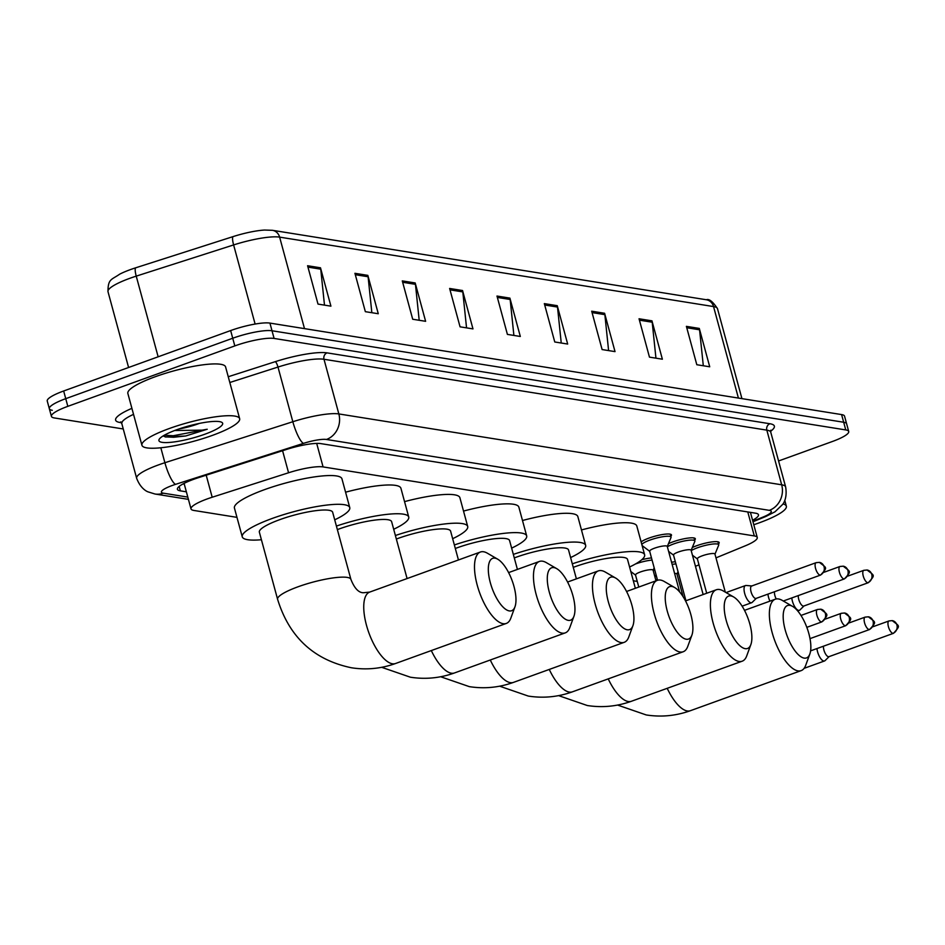 <?xml version="1.0" encoding="UTF-8"?>
<svg xmlns="http://www.w3.org/2000/svg" width="945" height="945" viewBox="0 0 945 945"><rect width="100%" height="100%" fill="white"/><g stroke="black" fill="none" stroke-linecap="round" stroke-linejoin="round"><path stroke-width="1.42" d="M641.135 541.934A16.207 3.119 -15.2 0 1 648.955 538.095A16.207 3.119 -15.2 0 1 671.482 534.953A16.207 3.119 -15.2 0 1 670.796 536.264M668.446 543.706A16.207 3.119 -15.2 0 1 672.805 541.91A16.207 3.119 -15.2 0 1 695.331 538.768A16.207 3.119 -15.2 0 1 694.634 540.079M692.295 547.521A16.207 3.119 -15.2 0 1 696.654 545.737A16.207 3.119 -15.2 0 1 719.18 542.584A16.207 3.119 -15.2 0 1 718.483 543.895M641.749 559.747A16.207 3.119 -15.2 0 1 651.483 557.916M671.552 562.263A16.207 3.119 -15.2 0 1 675.332 561.732M715.979 557.869L745.227 545.844A30.382 5.847 164.8 0 0 757.252 537.492A30.382 5.847 164.8 0 0 754.299 535.921L323.072 466.913A30.382 5.847 164.8 0 0 288.568 472.76L212.188 497.235A30.382 5.847 164.8 0 0 207.416 498.854A30.382 5.847 164.8 0 0 191.008 508.894A30.382 5.847 164.8 0 0 193.961 510.465L236.971 517.352M695.461 566.303L698.993 564.85M655.7 579.793A30.382 5.847 164.8 0 0 657.33 579.45M677.14 573.757A30.382 5.847 164.8 0 0 678.463 573.261M633.327 580.785L637.249 581.411M752.574 520.27A30.382 5.847 164.8 0 0 758.469 514.753A30.382 5.847 164.8 0 0 755.516 513.182L320.946 443.63A30.382 5.847 164.8 0 0 286.429 449.477L198.592 477.627A30.382 5.847 164.8 0 0 193.82 479.257A30.382 5.847 164.8 0 0 177.412 489.286A30.382 5.847 164.8 0 0 180.365 490.857L186.366 491.825M123.252 428.971L54.373 417.95A30.382 5.847 -15.2 0 1 51.42 416.379A30.382 5.847 -15.2 0 1 67.827 406.338L234.821 345.905A30.382 5.847 -15.2 0 1 274.097 338.44L845.763 429.928A30.382 5.847 -15.2 0 1 848.716 431.499A30.382 5.847 -15.2 0 1 832.309 441.528L778.574 460.971M52.282 410.284A30.382 5.847 -15.2 0 1 49.329 408.701L47.25 401.034A30.382 5.847 -15.2 0 1 63.658 390.994L230.651 330.561L232.73 338.239A30.382 5.847 -15.2 0 1 272.018 330.762L843.672 422.25A30.382 5.847 -15.2 0 1 846.625 423.832A30.382 5.847 -15.2 0 0 843.672 422.25L272.018 330.762A30.382 5.847 -15.2 0 0 232.73 338.239L65.737 398.672L232.73 338.239L234.821 345.905M49.329 408.701A30.382 5.847 -15.2 0 1 65.737 398.672A30.382 5.847 -15.2 0 0 49.329 408.701L51.42 416.379M184.287 484.147L182.999 483.946M304.491 328.624L279.625 237.124A40.505 7.796 164.8 0 0 233.616 244.932L136.234 276.129A40.505 7.796 164.8 0 0 129.867 278.302A40.505 7.796 164.8 0 0 107.99 291.674C107.954 278.751 111.368 279.968 119.731 274.144A33.217 6.391 -15.2 0 1 130.457 269.585A33.217 6.391 -15.2 0 1 135.678 267.813L233.072 236.604A33.217 6.391 -15.2 0 1 264.565 230.048L272.443 230.308L706.364 299.754A10.123 9.143 99.1 0 1 713.546 306.57L279.625 237.124A10.123 9.143 -80.9 0 0 272.443 230.308M230.651 330.561A30.382 5.847 -15.2 0 1 269.927 323.095L841.593 414.583A30.382 5.847 -15.2 0 1 844.546 416.154L848.716 431.499M604.599 313.267L615.03 351.623L602.107 349.555L591.688 311.2L604.599 313.267A8.103 7.312 -80.9 0 1 604.859 314.638L592.066 312.594M651.955 320.839L662.374 359.206L649.463 357.139L639.044 318.772L651.955 320.839A8.103 7.312 -80.9 0 1 652.204 322.21L639.422 320.166M699.3 328.423L709.73 366.79L696.808 364.723L686.389 326.356L699.3 328.423A8.103 7.312 -80.9 0 1 699.56 329.793L686.767 327.75M462.554 290.528L472.972 328.895L460.061 326.828L449.631 288.461L462.554 290.528A8.103 7.312 -80.9 0 1 462.802 291.899L450.009 289.855M415.198 282.957L425.616 321.312L412.705 319.245L402.286 280.889L415.198 282.957A8.103 7.312 -80.9 0 1 415.457 284.327L402.664 282.272M367.841 275.373L378.272 313.74L365.349 311.673L354.93 273.306L367.841 275.373A8.103 7.312 -80.9 0 1 368.101 276.743L355.308 274.7M320.497 267.801L330.915 306.156L318.004 304.089L307.586 265.734L320.497 267.801A8.103 7.312 -80.9 0 1 320.745 269.171L307.964 267.116M557.255 305.684L567.673 344.051L554.762 341.984L544.332 303.617L557.255 305.684A8.103 7.312 -80.9 0 1 557.503 307.054L544.71 305.011M509.898 298.112L520.317 336.467L507.406 334.4L496.987 296.045L509.898 298.112A8.103 7.312 -80.9 0 1 510.158 299.482L497.365 297.439M513.891 335.44L510.158 299.482M561.247 343.023L557.503 307.054M324.489 305.129L320.745 269.171M371.846 312.712L368.101 276.743M419.19 320.284L415.457 284.327M466.546 327.868L462.802 291.899M703.304 365.75L699.56 329.793M655.948 358.179L652.204 322.21M608.604 350.595L604.859 314.638M212.318 435.421A50.64 9.745 -15.2 0 1 141.927 445.26A50.64 9.745 -15.2 0 1 169.261 428.534A50.64 9.745 -15.2 0 1 239.652 418.706A50.64 9.745 -15.2 0 1 212.318 435.421M141.927 445.26L127.858 393.463A50.64 9.745 -15.2 0 1 155.193 376.748A50.64 9.745 -15.2 0 1 225.583 366.92L239.652 418.706M199.36 423.407A22.893 4.406 -15.2 0 1 197.918 423.951A22.893 4.406 -15.2 0 1 179.054 428.924M176.762 429.739A33.016 6.355 -15.2 0 1 221.709 422.285A33.016 6.355 -15.2 0 1 204.829 434.228A33.016 6.355 -15.2 0 1 171.99 442.201A33.016 6.355 -15.2 0 1 159.221 439.26A33.016 6.355 -15.2 0 1 176.762 429.739M163.131 435.917L165.67 437.015L185.657 435.988L207.215 429.254L202.076 430.152L174.671 430.507M165.127 436.873L173.656 437.263L185.657 435.988M164.241 435.255L173.242 435.739L207.215 429.254M509.308 610.919A27.854 10.726 70.1 0 0 514.966 606.82A27.854 10.726 70.1 0 0 512.225 580.891A27.854 10.726 70.1 0 0 497.743 559.216A27.854 10.726 70.1 0 0 494.979 558.164A27.854 10.726 70.1 0 0 490.313 582.652A27.854 10.726 70.1 0 0 509.308 610.919M514.966 606.82L510.843 618.101A37.977 14.624 -109.9 0 1 506.284 623.44A37.977 14.624 -109.9 0 1 503.13 623.688A37.977 14.624 -109.9 0 1 478.335 588.924A37.977 14.624 -109.9 0 1 480.438 552.01A37.977 14.624 -109.9 0 1 483.592 551.762A37.977 14.624 -109.9 0 1 487.348 553.191L497.743 559.216M277.594 599.295A37.977 7.312 164.8 0 1 298.1 586.762A37.977 7.312 164.8 0 1 347.205 577.407A37.977 7.312 164.8 0 1 350.902 579.38L332.652 512.249A37.977 7.312 164.8 0 0 279.862 519.62A37.977 7.312 164.8 0 0 259.355 532.165L277.594 599.295C289.229 637.072 313.823 659.893 351.375 667.761C366.4 670.099 381.118 668.682 395.542 663.508L506.284 623.44M261.411 539.737A55.708 10.726 -15.2 0 1 242.251 536.807A55.708 10.726 -15.2 0 1 272.325 518.415A55.708 10.726 -15.2 0 1 349.756 507.607A55.708 10.726 -15.2 0 1 334.719 519.821M242.251 536.807L234.431 508.044A55.708 10.726 -15.2 0 1 264.517 489.652A55.708 10.726 -15.2 0 1 341.948 478.832L349.756 507.607M568.288 620.357A27.854 10.726 70.1 0 0 573.946 616.258A27.854 10.726 70.1 0 0 571.205 590.33A27.854 10.726 70.1 0 0 556.711 568.654A27.854 10.726 70.1 0 0 553.959 567.602A27.854 10.726 70.1 0 0 549.281 592.09A27.854 10.726 70.1 0 0 568.288 620.357M573.946 616.258L569.811 627.539A37.977 14.624 -109.9 0 1 565.252 632.878A37.977 14.624 -109.9 0 1 562.098 633.126A37.977 14.624 -109.9 0 1 537.303 598.362A37.977 14.624 -109.9 0 1 539.406 561.448A37.977 14.624 -109.9 0 1 542.56 561.2A37.977 14.624 -109.9 0 1 546.316 562.629L556.711 568.654M407.082 578.553L391.632 521.687A37.977 7.312 164.8 0 0 338.842 529.058A37.977 7.312 164.8 0 0 337.377 529.602M336.408 526.07A55.708 10.726 -15.2 0 1 408.736 517.045A55.708 10.726 -15.2 0 1 393.687 529.259M345.575 492.191A55.708 10.726 -15.2 0 1 400.916 488.27L408.736 517.045M627.256 629.795A27.854 10.726 70.1 0 0 632.914 625.696A27.854 10.726 70.1 0 0 630.173 599.768A27.854 10.726 70.1 0 0 615.691 578.092A27.854 10.726 70.1 0 0 612.927 577.041A27.854 10.726 70.1 0 0 608.261 601.528A27.854 10.726 70.1 0 0 627.256 629.795M632.914 625.696L628.791 636.977A37.977 14.624 -109.9 0 1 624.232 642.316A37.977 14.624 -109.9 0 1 621.078 642.565A37.977 14.624 -109.9 0 1 596.283 607.8A37.977 14.624 -109.9 0 1 598.386 570.886A37.977 14.624 -109.9 0 1 601.54 570.638A37.977 14.624 -109.9 0 1 605.296 572.068L615.691 578.092M458.443 559.972L450.6 531.125A37.977 7.312 164.8 0 0 397.81 538.496A37.977 7.312 164.8 0 0 396.345 539.04M395.388 535.508A55.708 10.726 -15.2 0 1 467.704 526.483A55.708 10.726 -15.2 0 1 452.667 538.697M404.543 501.63A55.708 10.726 -15.2 0 1 459.896 497.708L467.704 526.483M686.235 639.233A27.854 10.726 70.1 0 0 691.894 635.134A27.854 10.726 70.1 0 0 689.153 609.206A27.854 10.726 70.1 0 0 674.659 587.53A27.854 10.726 70.1 0 0 671.907 586.479A27.854 10.726 70.1 0 0 667.229 610.966A27.854 10.726 70.1 0 0 686.235 639.233M691.894 635.134L687.759 646.415A37.977 14.624 -109.9 0 1 683.2 651.755A37.977 14.624 -109.9 0 1 680.046 652.003A37.977 14.624 -109.9 0 1 655.251 617.239A37.977 14.624 -109.9 0 1 657.354 580.324A37.977 14.624 -109.9 0 1 660.508 580.076A37.977 14.624 -109.9 0 1 664.264 581.506L674.659 587.53M517.411 569.41L509.579 540.564A37.977 7.312 164.8 0 0 456.789 547.935A37.977 7.312 164.8 0 0 455.313 548.478M454.356 544.946A55.708 10.726 -15.2 0 1 526.684 535.921A55.708 10.726 -15.2 0 1 511.635 548.135M463.522 511.068A55.708 10.726 -15.2 0 1 518.864 507.146L526.684 535.921M745.203 648.672A27.854 10.726 70.1 0 0 750.862 644.573A27.854 10.726 70.1 0 0 748.121 618.644A27.854 10.726 70.1 0 0 733.639 596.968A27.854 10.726 70.1 0 0 730.875 595.917A27.854 10.726 70.1 0 0 726.209 620.404A27.854 10.726 70.1 0 0 745.203 648.672M750.862 644.573L746.739 655.854A37.977 14.624 -109.9 0 1 742.179 661.193A37.977 14.624 -109.9 0 1 739.025 661.441A37.977 14.624 -109.9 0 1 714.219 626.677A37.977 14.624 -109.9 0 1 716.334 589.763A37.977 14.624 -109.9 0 1 719.488 589.515A37.977 14.624 -109.9 0 1 723.244 590.944L733.639 596.968M576.391 578.848L568.547 550.002A37.977 7.312 164.8 0 0 515.757 557.373A37.977 7.312 164.8 0 0 514.293 557.916M513.336 554.384A55.708 10.726 -15.2 0 1 585.652 545.359A55.708 10.726 -15.2 0 1 570.603 557.574M522.49 520.506A55.708 10.726 -15.2 0 1 577.844 516.584L585.652 545.359M804.183 658.11A27.854 10.726 70.1 0 0 809.841 654.011A27.854 10.726 70.1 0 0 807.101 628.082A27.854 10.726 70.1 0 0 792.607 606.406A27.854 10.726 70.1 0 0 789.855 605.355A27.854 10.726 70.1 0 0 785.177 629.842A27.854 10.726 70.1 0 0 804.183 658.11M809.841 654.011L805.707 665.292A37.977 14.624 -109.9 0 1 801.147 670.631A37.977 14.624 -109.9 0 1 797.993 670.879A37.977 14.624 -109.9 0 1 773.199 636.115A37.977 14.624 -109.9 0 1 775.302 599.201A37.977 14.624 -109.9 0 1 778.456 598.953A37.977 14.624 -109.9 0 1 782.212 600.382L792.607 606.406M635.359 588.286L627.527 559.44A37.977 7.312 164.8 0 0 574.737 566.811A37.977 7.312 164.8 0 0 573.261 567.354M572.304 563.822A55.708 10.726 -15.2 0 1 644.632 554.798A55.708 10.726 -15.2 0 1 629.583 567.012M581.47 529.944A55.708 10.726 -15.2 0 1 636.812 526.022L644.632 554.798M635.666 575.198A9.119 1.76 -15.2 0 1 635.501 574.973A9.119 1.76 -15.2 0 1 640.426 571.961A9.119 1.76 -15.2 0 1 653.101 570.189L655.984 580.821M635.442 564A15.191 2.929 -15.2 0 1 635.761 563.881A15.191 2.929 -15.2 0 1 652.074 560.101M653.208 570.615A15.191 2.929 -15.2 0 1 654.708 569.776M816.964 648.553A9.119 3.508 70.1 0 0 817.555 651.766A9.119 3.508 70.1 0 0 823.78 661.016A9.119 3.508 70.1 0 0 824.536 660.957A9.119 3.508 70.1 0 0 825.056 660.614L829.155 656.598M823.461 646.203A6.58 2.54 70.1 0 0 823.91 650.03A6.58 2.54 70.1 0 0 828.399 656.716A6.58 2.54 70.1 0 0 828.942 656.669L893.462 633.327C900.868 625.153 899.522 626.5 892.257 620.629A6.58 5.942 -80.9 0 1 896.935 625.07A6.58 5.942 99.1 0 1 892.907 633.363A6.58 2.54 70.1 0 0 893.462 633.327M674.6 573.485A9.119 1.76 -15.2 0 1 676.951 574.005L683.105 596.661M672.131 564.389A15.191 2.929 -15.2 0 1 675.923 563.917M649.817 551.408A9.119 1.76 -15.2 0 1 649.652 551.183A9.119 1.76 -15.2 0 1 654.578 548.171A9.119 1.76 -15.2 0 1 667.253 546.399L679.609 591.889M751.818 585.947L746.089 585.475A9.119 3.508 70.1 0 0 745.475 585.557A9.119 3.508 70.1 0 0 744.695 593.507A9.119 3.508 70.1 0 0 751.677 602.697A9.119 3.508 70.1 0 0 752.208 602.355L756.295 598.327M641.832 544.497A15.191 2.929 -15.2 0 1 649.912 540.091A15.191 2.929 -15.2 0 1 671.033 537.138A15.191 2.929 -15.2 0 1 670.985 537.599L667.276 546.529M752.055 585.971A6.58 2.54 70.1 0 0 751.606 586.03A6.58 2.54 70.1 0 0 751.051 591.771A6.58 2.54 70.1 0 0 755.539 598.457A6.58 2.54 70.1 0 0 756.083 598.409L820.603 575.056C828.009 566.894 826.662 568.24 819.398 562.369A6.58 5.942 -80.9 0 1 824.075 566.799A6.58 5.942 99.1 0 1 820.059 575.103A6.58 2.54 70.1 0 0 820.603 575.056M673.667 555.223A9.119 1.76 -15.2 0 1 673.501 554.998A9.119 1.76 -15.2 0 1 678.427 551.986A9.119 1.76 -15.2 0 1 691.09 550.214L703.139 594.535M767.954 594.11A9.119 3.508 70.1 0 0 768.545 597.323A9.119 3.508 70.1 0 0 769.951 601.138M667.359 546.824A15.191 2.929 -15.2 0 1 673.761 543.907A15.191 2.929 -15.2 0 1 694.87 540.953A15.191 2.929 -15.2 0 1 694.823 541.414L691.126 550.344M774.451 591.759A6.58 2.54 70.1 0 0 774.9 595.586A6.58 2.54 70.1 0 0 776.223 598.953M697.516 559.038A9.119 1.76 -15.2 0 1 697.351 558.814A9.119 1.76 -15.2 0 1 702.277 555.802A9.119 1.76 -15.2 0 1 714.94 554.03L725.299 592.137M791.804 597.937A9.119 3.508 70.1 0 0 792.394 601.138A9.119 3.508 70.1 0 0 799.375 610.328A9.119 3.508 70.1 0 0 799.895 609.997L803.994 605.969M691.208 550.64A15.191 2.929 -15.2 0 1 697.611 547.722A15.191 2.929 -15.2 0 1 718.72 544.769A15.191 2.929 -15.2 0 1 718.672 545.23L714.975 554.16M798.301 595.574A6.58 2.54 70.1 0 0 798.749 599.402A6.58 2.54 70.1 0 0 803.238 606.088A6.58 2.54 70.1 0 0 803.782 606.04L868.301 582.699C875.708 574.525 874.361 575.871 867.097 570A6.58 5.942 -80.9 0 1 871.774 574.442A6.58 5.942 99.1 0 1 867.746 582.734A6.58 2.54 70.1 0 0 868.301 582.699M783.003 503.898A50.64 9.745 -15.2 0 1 786.346 506.201A50.64 9.745 -15.2 0 1 759 522.916A50.64 9.745 -15.2 0 1 753.779 524.735M206.199 475.193L212.188 497.235M282.579 450.718L288.568 472.76M316.693 443.418L323.072 466.913M747.778 511.942L754.299 535.921M179.16 486.427L180.365 490.857M752.834 521.25L763.265 516.962A20.258 3.898 164.8 0 0 769.313 510.347L326.474 439.472A20.258 3.898 164.8 0 0 303.475 443.37L175.522 484.36A20.258 3.898 164.8 0 0 172.344 485.446A20.258 3.898 164.8 0 0 163.379 493.184L187.795 497.094M163.379 493.184A20.258 18.286 -80.9 0 1 154.968 494.011L148.022 491.861C148.79 492.085 141.171 490.231 136.647 478.264A40.505 7.796 -15.2 0 1 158.524 464.893A40.505 7.796 -15.2 0 1 164.891 462.719L160.827 447.776M121.409 422.722L120.039 422.498A5.068 4.571 99.1 0 1 121.066 422.261M120.039 422.498A45.573 8.777 -15.2 0 1 131.898 408.346M133.529 414.347A40.505 7.796 164.8 0 0 121.799 423.596L120.641 421.919L122.141 422.297M228.253 376.736L275.326 361.651A45.573 8.777 -15.2 0 1 327.088 352.875L769.927 423.75A45.573 8.777 -15.2 0 1 770.659 431.227M274.097 338.44L269.927 323.095M67.827 406.338L63.658 390.994M845.763 429.928L841.593 414.583M175.522 484.36A20.258 4.501 -107.8 0 1 164.891 462.719L292.832 421.73L277.984 367.062L229.824 382.501M303.475 443.37A20.258 4.501 -107.8 0 1 292.832 421.73A40.505 7.796 -15.2 0 1 338.842 413.934L323.993 359.265A40.505 7.796 164.8 0 0 277.984 367.062A5.068 1.122 72.2 0 0 275.326 361.651M326.474 439.472A20.258 18.286 -80.9 0 0 338.842 413.934L781.68 484.797L766.832 430.14L323.993 359.265A5.068 4.571 99.1 0 1 327.088 352.875M769.313 510.347A20.258 18.286 -80.9 0 0 781.68 484.797A40.505 7.796 -15.2 0 1 785.626 486.899L770.766 432.243A40.505 7.796 164.8 0 0 766.832 430.14A5.068 4.571 99.1 0 1 769.927 423.75M752.976 521.77L765.757 516.513A20.258 10.856 -112.4 0 1 763.265 516.962M135.678 267.813A10.123 2.256 -107.8 0 0 136.234 276.129L158.146 356.808M706.364 299.754C709.093 298.596 712.802 301.573 717.491 308.672A40.505 7.796 164.8 0 0 713.546 306.57L738.411 398.069M255.115 324.052L233.616 244.932A10.123 2.256 -107.8 0 1 233.072 236.604M350.902 579.38C354.422 588.239 358.58 592.704 363.376 592.751L369.696 592.09A37.977 14.624 70.1 0 0 367.581 629.004A37.977 14.624 70.1 0 0 392.388 663.768A37.977 14.624 70.1 0 0 395.542 663.508M431.31 650.562A37.977 14.624 70.1 0 0 451.356 673.206A37.977 14.624 70.1 0 0 454.51 672.946L565.252 632.878M490.278 660A37.977 14.624 70.1 0 0 510.335 682.644A37.977 14.624 70.1 0 0 513.489 682.384L624.232 642.316M549.258 669.438A37.977 14.624 70.1 0 0 569.303 692.083A37.977 14.624 70.1 0 0 572.457 691.823L683.2 651.755M608.226 678.876A37.977 14.624 70.1 0 0 628.283 701.521A37.977 14.624 70.1 0 0 631.437 701.261L742.179 661.193M667.205 688.314A37.977 14.624 70.1 0 0 687.251 710.959A37.977 14.624 70.1 0 0 690.405 710.699L801.147 670.631M817.98 609.454A6.58 2.54 70.1 0 0 817.437 609.49A6.58 2.54 70.1 0 0 817.071 615.892A6.58 2.54 70.1 0 0 821.37 621.916A6.58 2.54 70.1 0 0 821.914 621.869L806.817 627.338M821.37 621.916A6.58 5.942 99.1 0 0 825.387 613.612A6.58 5.942 -80.9 0 0 820.709 609.182L817.437 609.49L800.982 615.443M841.83 613.27A6.58 2.54 70.1 0 0 841.286 613.305A6.58 2.54 70.1 0 0 840.92 619.707A6.58 2.54 70.1 0 0 845.22 625.732A6.58 2.54 70.1 0 0 845.763 625.684L810.007 638.631M845.22 625.732A6.58 5.942 99.1 0 0 849.236 617.428A6.58 5.942 -80.9 0 0 844.558 612.998L841.286 613.305L825.304 619.093M865.679 617.085A6.58 2.54 70.1 0 0 865.124 617.12A6.58 2.54 70.1 0 0 864.769 623.523A6.58 2.54 70.1 0 0 869.057 629.547A6.58 2.54 70.1 0 0 869.613 629.512L810.597 650.857M869.057 629.547A6.58 5.942 99.1 0 0 873.085 621.243A6.58 5.942 -80.9 0 0 868.408 616.813L865.124 617.12L849.153 622.909M889.528 620.9A6.58 2.54 70.1 0 0 888.973 620.948A6.58 2.54 70.1 0 0 888.607 627.338A6.58 2.54 70.1 0 0 892.907 633.363M816.669 562.641A6.58 2.54 70.1 0 0 816.126 562.677A6.58 2.54 70.1 0 0 815.759 569.079A6.58 2.54 70.1 0 0 820.059 575.103M840.518 566.457A6.58 2.54 70.1 0 0 839.963 566.492A6.58 2.54 70.1 0 0 839.609 572.894A6.58 2.54 70.1 0 0 843.897 578.919A6.58 2.54 70.1 0 0 844.452 578.883L783.299 601.008M843.897 578.919A6.58 5.942 99.1 0 0 847.925 570.615A6.58 5.942 -80.9 0 0 843.247 566.185L839.963 566.492L823.993 572.28M864.368 570.272A6.58 2.54 70.1 0 0 863.813 570.319A6.58 2.54 70.1 0 0 863.447 576.71A6.58 2.54 70.1 0 0 867.746 582.734M184.074 483.379L191.008 508.894M750.424 512.367L757.252 537.492M136.647 478.264L121.799 423.596M770.766 432.243L770.907 430.199L769.939 431.168M765.757 516.513L774.995 511.8L782.673 504.406C782.129 504.984 787.776 499.515 785.626 486.899M154.968 494.011L188.421 499.362M717.491 308.672L741.931 398.625M107.99 291.674L128.591 367.499M369.696 592.09L480.438 552.01M381.685 667.312L410.354 677.199C425.38 679.538 440.098 678.12 454.51 672.946M508.611 572.599L539.406 561.448M440.665 676.75L469.322 686.637C484.348 688.976 499.066 687.558 513.489 682.384M567.579 582.037L598.386 570.886M499.633 686.188L528.302 696.075C543.328 698.414 558.046 696.997 572.457 691.823M626.559 591.476L657.354 580.324M558.613 695.626L587.27 705.513C602.296 707.852 617.014 706.435 631.437 701.261M685.527 600.914L716.334 589.763M617.581 705.064L646.25 714.952C661.276 717.29 675.994 715.873 690.405 710.699M744.506 610.352L775.302 599.201M821.914 621.869C829.332 613.695 827.974 615.053 820.709 609.182M845.763 625.684C853.17 617.522 851.823 618.869 844.558 612.998M635.501 574.973L638.785 587.046M635.536 575.103L630.811 571.524M653.137 570.319L654.176 567.803M869.613 629.512C877.019 621.337 875.672 622.684 868.408 616.813M873.003 626.724L888.973 620.948L892.257 620.629M656.621 576.828L654.448 575.186M804.101 668.351L824.536 660.957M676.974 574.135L678.026 571.619M751.606 586.03L816.126 562.677L819.398 562.369M649.652 551.183L657.555 580.254M726.067 592.574L745.475 585.557M649.688 551.313L642.127 545.584M742.108 606.158L751.677 602.697M671.033 537.138L670.218 534.173M673.501 554.998L685.94 600.76M673.537 555.128L668.599 551.396M694.87 540.953L694.067 537.988M844.452 578.883C851.858 570.709 850.512 572.056 843.247 566.185M847.842 576.096L863.813 570.319L867.097 570M697.351 558.814L706.706 593.247M697.386 558.944L692.449 555.211M797.698 610.931L799.375 610.328M718.72 544.769L717.916 541.804M786.346 506.201L784.787 500.437"/></g></svg>
